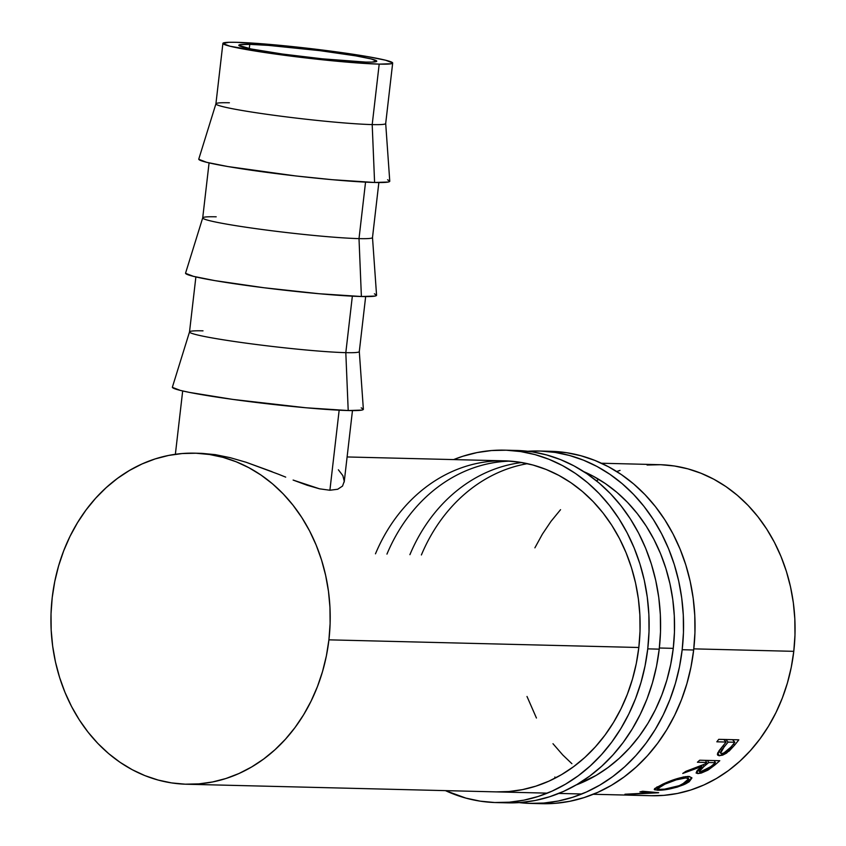 <?xml version="1.0" encoding="UTF-8"?>
<svg xmlns="http://www.w3.org/2000/svg" width="846" height="846" viewBox="0 0 846 846"><rect width="100%" height="100%" fill="white"/><g stroke="black" fill="none" stroke-linecap="round" stroke-linejoin="round"><path stroke-width="1.27" d="M536.301 803.425A176.254 148.632 -88.6 0 0 542.032 803.7A176.254 148.632 -88.6 0 0 693.667 650.003L682.183 649.717A176.254 148.632 91.4 0 1 530.558 803.414A176.254 148.632 91.4 0 1 519.095 802.611L529.226 803.372L543.809 803.044L558.307 801.014L572.583 797.313L586.5 791.983L599.92 785.056L612.705 776.607L624.75 766.73L635.928 755.499L646.133 743.031L655.259 729.453L663.232 714.891L669.969 699.483L675.415 683.388L679.497 666.743L682.183 649.717L693.667 650.003L694.936 632.755L694.778 615.465L693.191 598.291L690.188 581.392L685.81 564.948L680.078 549.096L673.067 534.006L664.829 519.814L655.449 506.659L645.033 494.667L633.654 483.954L621.44 474.617L608.496 466.759L594.96 460.457L580.959 455.751L566.619 452.705L552.089 451.341M409.908 554.669A165.573 139.632 91.4 0 1 521.76 462.529M583.835 471.666A165.573 139.632 91.4 0 1 673.257 648.353A165.573 139.632 91.4 0 1 576.084 784.993L595.975 775.486L607.988 767.555L619.304 758.27L629.805 747.727L639.386 736.02L647.973 723.267L655.46 709.583L661.784 695.105L666.891 679.983L670.73 664.343L673.257 648.353L674.452 632.152L674.304 615.909L672.813 599.782L670 583.909L665.876 568.449L660.504 553.57L653.905 539.388L646.175 526.053L637.366 513.691L627.573 502.429L616.882 492.361L605.408 483.605L593.258 476.224L583.825 471.666M527.47 463.661A165.573 139.632 -88.6 0 0 421.393 554.955M541.979 803.7L555.283 803.33L569.792 801.299L584.068 797.598L597.974 792.258L611.394 785.342L624.189 776.892L636.224 767.005L647.402 755.785L657.606 743.317L666.743 729.738L674.717 715.177L681.453 699.769L686.889 683.674L690.971 667.029L693.667 650.003A176.254 148.632 -88.6 0 0 550.746 451.299L539.272 451.013A176.254 148.632 91.4 0 1 682.183 649.717L683.462 632.48L683.304 615.179L681.717 598.006L678.714 581.107L674.325 564.663L668.604 548.811L661.583 533.72L653.355 519.529L643.975 506.373L633.548 494.381L622.17 483.669L609.955 474.342L597.022 466.474L583.476 460.171L569.474 455.465L555.135 452.42L540.605 451.055L527.777 451.256A176.254 148.632 91.4 0 1 539.272 451.013M501.868 802.579A176.254 148.632 -88.6 0 0 507.6 802.854A176.254 148.632 -88.6 0 0 659.224 649.146L647.75 648.861A176.254 148.632 91.4 0 1 496.126 802.568A176.254 148.632 91.4 0 1 445.44 790.629L465.913 798.116L480.253 801.162L494.783 802.526L509.377 802.188L523.875 800.168L538.151 796.467L552.068 791.126L565.477 784.2L578.273 775.761L590.318 765.873L601.495 754.643L611.69 742.185L620.827 728.607L628.8 714.045L635.536 698.637L640.972 682.532L645.054 665.887L647.75 648.861L659.224 649.146L660.504 631.909L660.345 614.619L658.759 597.435L655.756 580.546L651.378 564.092L645.646 548.25L638.635 533.149L630.397 518.958L621.017 505.802L610.59 493.81L599.222 483.098L586.997 473.771L574.064 465.913L560.528 459.6L546.516 454.905L532.176 451.849L517.646 450.495M375.476 553.823A165.573 139.632 91.4 0 1 504.565 460.848A165.573 139.632 91.4 0 1 638.825 647.497A165.573 139.632 91.4 0 1 496.391 791.888M510.307 461.123A165.573 139.632 -88.6 0 0 386.95 554.109M507.547 802.843L520.85 802.473L535.349 800.453L549.625 796.752L563.542 791.412L576.961 784.485L589.747 776.046L601.792 766.159L612.969 754.928L623.174 742.471L632.3 728.892L640.274 714.331L647.021 698.923L652.456 682.817L656.538 666.172L659.224 649.146A176.254 148.632 -88.6 0 0 516.314 450.453L504.829 450.167A176.254 148.632 91.4 0 1 647.75 648.861L649.019 631.624L648.861 614.333L647.275 597.16L644.282 580.261L639.893 563.806L634.162 547.965L627.15 532.864L618.912 518.672L609.543 505.517L599.116 493.525L587.737 482.812L575.523 473.485L562.579 465.628L549.043 459.315L535.042 454.619L520.702 451.574L506.172 450.209L491.579 450.537L477.081 452.568L462.804 456.269L453.625 459.59A176.254 148.632 91.4 0 1 504.829 450.167M496.338 791.888L508.837 791.539L522.458 789.635L535.867 786.156L548.938 781.144L561.543 774.64L573.556 766.709L584.872 757.424L595.373 746.87L604.953 735.163L613.53 722.41L621.027 708.726L627.351 694.259L632.459 679.127L636.298 663.497L638.825 647.497L640.02 631.306L639.872 615.063L638.381 598.926L635.568 583.053L631.444 567.603L626.061 552.713L619.473 538.532L611.743 525.207L602.934 512.845L593.141 501.583L582.45 491.515L570.976 482.749L558.815 475.367L546.104 469.445L532.948 465.025L519.476 462.159L505.823 460.88M249.782 44.362A69.435 3.987 -173.4 0 1 327.455 51.638A69.435 3.987 -173.4 0 1 376.766 61.198A69.435 3.987 -173.4 0 1 365.81 62.086L371.976 62.096L376.756 61.102L371.045 58.913L355.701 55.857L320.052 50.675L268.468 45.388L249.782 44.362L239.915 44.679L238.826 45.335L251.125 48.973L282.522 54.049L322.442 58.839L365.81 62.086A69.435 3.987 -173.4 0 1 288.137 54.81A69.435 3.987 -173.4 0 1 238.815 45.24A69.435 3.987 -173.4 0 1 249.782 44.362L249.284 48.603L249.782 44.362M379.198 64.127A85.457 4.917 -173.4 0 1 283.6 55.17A85.457 4.917 -173.4 0 1 222.9 43.4A85.457 4.917 -173.4 0 1 236.394 42.311L273.935 44.785L322.886 50.094L366.752 56.46L385.639 60.225L392.671 62.921L391.328 63.736L379.198 64.127L356.187 62.868L309.287 58.342L276.695 54.239L229.943 46.213L222.91 43.516L228.801 42.3L236.394 42.311A85.457 4.917 -173.4 0 1 331.992 51.268A85.457 4.917 -173.4 0 1 392.681 63.038A85.457 4.917 -173.4 0 1 379.198 64.127L372.198 124.595L379.198 64.127M222.9 43.4L215.91 103.857A85.457 4.917 6.6 0 0 276.6 115.627A85.457 4.917 6.6 0 0 372.198 124.595A85.457 4.917 -173.4 0 1 276.166 115.574A85.457 4.917 -173.4 0 1 215.92 103.804A85.457 4.917 -173.4 0 1 229.393 102.768M215.92 103.804L198.768 159.101A96.137 5.531 6.6 0 0 266.543 172.33A96.137 5.531 6.6 0 0 374.588 182.482L372.198 124.595L374.588 182.482A96.137 5.531 6.6 0 0 389.763 181.192L385.691 123.453A85.457 4.917 -173.4 0 1 372.198 124.595A85.457 4.917 6.6 0 0 385.691 123.505L392.681 63.038M209.078 162.897L202.712 217.898A85.457 4.917 6.6 0 0 263.402 229.668A85.457 4.917 6.6 0 0 359.011 238.625L365.546 182.133L359.011 238.625A85.457 4.917 -173.4 0 1 262.969 229.604A85.457 4.917 -173.4 0 1 202.723 217.845A85.457 4.917 -173.4 0 1 216.195 216.809M202.723 217.845L185.57 273.131A96.137 5.531 6.6 0 0 253.345 286.371A96.137 5.531 6.6 0 0 361.39 296.512L359.011 238.625L361.39 296.512L375.042 296.068L376.555 295.148L374.387 293.816M195.881 276.928L189.515 331.928A85.457 4.917 6.6 0 0 250.215 343.698A85.457 4.917 6.6 0 0 345.813 352.655L352.348 296.163L345.813 352.655A85.457 4.917 -173.4 0 1 249.771 343.635A85.457 4.917 -173.4 0 1 189.536 331.875A85.457 4.917 -173.4 0 1 203.008 330.839M189.536 331.875L172.383 387.161A96.137 5.531 6.6 0 0 240.158 400.401A96.137 5.531 6.6 0 0 348.203 410.543L345.813 352.655L348.203 410.543L361.855 410.099L363.357 409.189L361.2 407.857M593.247 794.278L628.007 795.113L624.93 794.257A165.573 139.632 -88.6 0 0 625.575 794.193L651.399 792.892L639.893 791.909A165.573 139.632 -88.6 0 0 642.685 791.253L658.685 792.691A165.573 139.632 91.4 0 1 658.283 792.776L628.874 794.32L632.385 795.24A165.573 139.632 91.4 0 1 631.973 795.24L651.346 795.716A165.573 139.632 -88.6 0 0 793.781 651.335L693.794 648.861L793.781 651.335A165.573 139.632 -88.6 0 0 659.531 464.676L601.421 463.238M673.257 648.353L659.362 648.004L673.257 648.353M638.825 647.497L328.914 639.84A165.573 139.632 91.4 0 1 186.469 784.231A165.573 139.632 91.4 0 1 52.219 597.572A165.573 139.632 91.4 0 1 194.654 453.181A165.573 139.632 91.4 0 1 328.914 639.84L638.825 647.497M718.74 739.33L738.822 739.827A165.573 139.632 91.4 0 1 734.571 745.189L726.566 753.099L722.621 755.15L718.963 755.721L717.397 754.41L717.831 752.739L724.525 743.983A165.573 139.632 -88.6 0 0 726.09 742.037L716.816 741.815A165.573 139.632 -88.6 0 0 718.74 739.33A165.573 139.632 -88.6 0 1 716.816 741.815L726.09 742.037L723.753 739.457L726.09 742.037A165.573 139.632 -88.6 0 1 724.525 743.983L719.089 750.677L717.641 755.108L719.449 755.753L729.093 751.132L734.571 745.189L733.503 743.941L734.571 745.189A165.573 139.632 -88.6 0 0 738.822 739.827L718.74 739.33M627.838 795.134L631.973 795.24A165.573 139.632 -88.6 0 0 632.385 795.24L628.864 794.098L658.283 792.776A165.573 139.632 -88.6 0 0 658.685 792.691L642.685 791.253A165.573 139.632 -88.6 0 1 639.893 791.909L651.399 792.892L625.575 794.193A165.573 139.632 -88.6 0 1 624.93 794.257L628.007 795.113L628.018 794.119L628.007 795.113L610.537 794.711M699.695 760.216L719.777 760.713A165.573 139.632 91.4 0 1 714.669 765.154L707.732 770.251L701.207 773.085L697.834 773.572L696.121 773.011L697.485 770.272L701.937 766.444L682.764 773.445A165.573 139.632 -88.6 0 0 685.81 771.362L704.824 764.075A165.573 139.632 -88.6 0 0 706.696 762.468L697.421 762.246A165.573 139.632 -88.6 0 0 699.695 760.216A165.573 139.632 -88.6 0 1 697.421 762.246L706.696 762.468L705.395 760.364L706.696 762.468A165.573 139.632 -88.6 0 1 704.824 764.075L685.81 771.362A165.573 139.632 -88.6 0 1 682.764 773.445L701.937 766.444L696.078 772.927L697.834 773.572L708.419 769.839L714.669 765.154L713.971 763.959L714.669 765.154A165.573 139.632 -88.6 0 0 719.777 760.713L699.695 760.216M685.556 783.904L677.265 787.108L669.736 788.937L659.848 790.196L654.582 789.794L654.635 788.599L662.725 784.179L683.293 776.988L689.405 776.491L691.922 778.013L689.173 781.767L685.556 783.904M329.898 490.246L339.161 410.194L329.898 490.246L337.702 489.252L342.535 486.069L344.259 481.3L342.535 486.069L337.702 489.252L329.898 490.246L319.534 488.819L329.898 490.246M307.066 485.213L319.534 488.819L293.118 480.063L307.066 485.213M285.694 477.123L278.07 474.077L285.694 477.123M278.07 474.077L246.175 462.286L230.271 457.697L215.254 454.64L201.961 453.371L215.254 454.64L230.271 457.697L246.175 462.286L272.169 471.74M338.389 469.794L342.863 475.632L344.259 481.3M201.961 453.371L194.654 453.181M651.293 795.716L663.793 795.367L677.413 793.463L690.822 789.984L703.893 784.972L716.499 778.468L728.512 770.537L739.827 761.252L750.328 750.698L759.909 738.992L768.485 726.238L775.983 712.565L782.307 698.087L787.415 682.955L791.253 667.325L793.781 651.335L794.976 635.135L794.828 618.891L793.337 602.754L790.524 586.881L786.399 571.431L781.017 556.541L774.428 542.36L766.698 529.036L757.889 516.673L748.097 505.411L737.405 495.344L725.931 486.577L713.781 479.196L701.059 473.274L687.904 468.853L674.431 465.998L660.779 464.708L647.084 465.025M620.044 470.408L616.713 471.529M598.862 479.407L596.398 480.761M560.549 509.683L550.958 521.4L542.381 534.154L534.894 547.827M527.005 696.48L536.438 718.021M552.988 743.719L562.78 754.981L571.885 763.684M52.219 597.572L54.747 581.583L58.586 565.942L63.693 550.82L70.017 536.343L77.515 522.659L86.091 509.905L95.672 498.199L106.173 487.656L117.488 478.371L129.501 470.439L142.107 463.925L155.178 458.913L168.587 455.444L182.207 453.541L195.912 453.223L209.565 454.503L223.027 457.369L236.193 461.779L248.904 467.711L261.054 475.092L272.539 483.859L283.22 493.916L293.012 505.189L301.821 517.541L309.562 530.876L316.15 545.057L321.533 559.946L325.647 575.396L328.47 591.269L329.961 607.407L330.109 623.65L328.914 639.84L326.387 655.84L322.548 671.47L317.44 686.592L311.106 701.07L303.619 714.754L295.043 727.507L285.451 739.214L274.961 749.757L263.645 759.042L251.632 766.973L239.027 773.487L225.956 778.5L212.547 781.968L198.916 783.872L185.221 784.189L171.569 782.91L158.096 780.044L144.941 775.634L132.219 769.701L120.069 762.32L108.595 753.553L97.903 743.497L88.111 732.224L79.302 719.872L71.572 706.537L64.983 692.356L59.601 677.466L55.476 662.016L52.663 646.143L51.172 630.006L51.024 613.762L52.219 597.572M728.205 749.979L729.093 751.132L728.205 749.979M717.641 753.194L719.449 755.753L717.641 753.194M721.596 753.553L720.581 753.162L724.239 746.796L723.224 745.58L724.239 746.796L728.152 742.09L725.815 739.51L728.152 742.09L734.846 742.259L732.509 739.668L734.846 742.259L728.152 742.09L721.458 750.233L720.464 752.94L721.596 753.553L723.785 753.035L730.807 747.177A165.573 139.632 -88.6 0 0 734.846 742.259A165.573 139.632 -88.6 0 1 730.807 747.177C727.941 750.836 724.874 752.961 721.596 753.553M651.293 792.046L651.399 792.892L651.293 792.046M707.869 768.781L708.419 769.839L707.869 768.781M696.692 771.15L697.834 773.572L696.692 771.15M701.387 765.482L701.937 766.444L701.387 765.482M700.298 771.89L699.293 771.499L703.988 766.476L703.047 764.805L703.988 766.476L708.758 762.521L707.446 760.406L708.758 762.521L715.452 762.69L714.151 760.575L715.452 762.69L708.758 762.521L700.689 769.226L699.251 771.383L700.784 771.869L704.062 770.928L710.598 766.74A165.573 139.632 -88.6 0 0 715.452 762.69A165.573 139.632 -88.6 0 1 710.598 766.74L700.298 771.89M657.479 790.227L656.845 787.034L657.479 790.227C664.967 790.376 673.828 788.493 684.086 784.591L691.859 777.749L688.433 776.427C681.189 777.04 672.623 779.621 662.725 784.179L654.244 789.413L657.479 790.227M683.801 783.682L684.086 784.591L683.801 783.682M685.905 777.939L685.376 776.628L685.905 777.939L688.591 778.944L681.897 784.602C673.575 787.827 666.352 789.424 660.229 789.392L657.638 788.694L664.893 784.179C672.972 780.498 679.983 778.426 685.905 777.939L676.208 779.864L664.893 784.179L664.639 783.343L664.893 784.179L657.628 788.546L659.436 789.36L664.533 789.159L679.232 785.68L687.502 781.175L688.316 778.553L685.905 777.939M555.262 778.098L554.87 777.019M172.383 387.362L180.293 390.397L189.409 392.396L232.883 399.418L305.966 407.772L348.203 410.543A96.137 5.531 6.6 0 0 363.368 409.263L359.296 351.513A85.457 4.917 -173.4 0 1 345.813 352.655A85.457 4.917 6.6 0 0 359.296 351.566L365.662 296.576M185.57 273.321L193.491 276.356L214.736 280.597L264.079 287.756L319.164 293.731L361.39 296.512A96.137 5.531 6.6 0 0 376.565 295.233L372.494 237.483A85.457 4.917 -173.4 0 1 359.011 238.625A85.457 4.917 6.6 0 0 372.494 237.536L378.86 182.546M198.768 159.291L206.678 162.326L227.923 166.556L295.941 175.968L332.351 179.701L374.588 182.482L388.24 182.038L389.742 181.118L387.584 179.786M542.032 803.7L530.558 803.414M507.6 802.854L496.126 802.568M504.565 460.848L347.103 456.956M186.469 784.231L547.33 793.146M558.804 793.432L581.762 793.992M182.683 390.968L175.365 454.291M352.465 410.606L344.206 482.03M720.57 753.162L718.92 750.931M699.282 771.499L698.288 769.5M657.215 786.833L657.638 788.694M687.597 776.438L688.559 778.87"/></g></svg>
